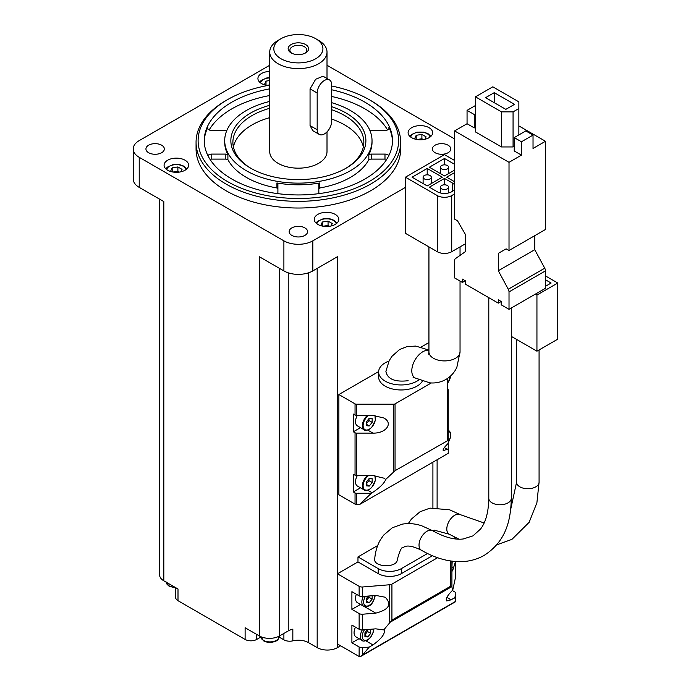 <?xml version="1.0" encoding="UTF-8"?>
<svg xmlns="http://www.w3.org/2000/svg" width="691" height="691" viewBox="0 0 691 691"><rect width="100%" height="100%" fill="white"/><g stroke="black" fill="none" stroke-linecap="round" stroke-linejoin="round"><path stroke-width="1.04" d="M454.618 130.919L454.618 219.125L457.511 220.792L465.319 234.327L465.319 251.697L455.36 258.693A4.094 2.367 -120 0 0 454.618 260.507L454.618 277.929L462.426 282.438L465.319 280.771L465.319 284.113L498.306 303.15L501.2 301.483L501.2 304.826L509.017 309.335L509.017 291.913A4.094 2.367 -120 0 0 508.274 289.244L498.306 270.742L498.306 253.372L506.123 248.864L509.017 250.531L509.017 162.325L454.618 130.919L467.056 123.732L474.294 127.913L475.451 127.239M509.017 162.325L521.455 155.138L514.225 150.966L514.225 137.595L521.455 141.776L533.029 135.091L533.029 148.461L545.475 141.275L518.855 125.909M475.451 96.835L501.493 111.873L513.067 111.873L518.855 108.53L518.855 101.845L492.813 86.816L475.451 96.835L475.451 131.921L501.493 146.95L513.067 146.95L514.225 146.285M427.202 185.922L442.318 177.19L427.202 168.466L412.078 177.19L427.202 185.922M454.618 164.328L444.486 158.481L429.37 167.213L444.486 175.937L454.618 170.09M454.618 160.485L444.486 154.637L405.427 177.19L437.256 195.57A10.227 5.908 0 0 0 451.724 195.57L454.618 193.895M454.618 172.595L446.662 177.19L454.548 181.742A10.227 5.908 0 0 0 454.618 181.785M454.618 184.946A10.227 5.908 0 0 0 452.372 182.994L444.486 178.442L429.37 187.175L437.256 191.727A10.227 5.908 0 0 0 451.724 191.727L452.372 191.347A10.227 5.908 0 0 0 454.618 189.403M362.602 647.631L369.236 647.087L362.602 654.93L362.602 647.631A4.094 2.367 180 0 1 359.13 646.966L351.9 642.785L351.9 625.079L359.13 629.259A4.094 2.367 0 0 0 362.602 629.924L362.602 614.221L375.766 613.133C388.912 609.738 392.073 604.444 385.258 597.24L375.766 595.426L362.602 596.514L362.602 586.987L389.612 584.759A4.094 2.367 0 0 0 391.927 584.094L437.602 557.723M363.328 596.454A9.208 5.312 -60 0 0 363.751 606.301C364.131 607.13 365.876 606.992 368.994 605.912C371.413 605.23 373.494 601.809 375.222 595.642L373.805 600.004M378.633 371.585L338.875 394.535L338.875 494.773L355.044 504.11A2.047 1.183 0 0 0 356.487 504.456L356.487 493.262A2.047 1.183 180 0 1 355.044 492.916L353.343 491.932L353.343 474.225L355.044 475.209A2.047 1.183 0 0 0 356.487 475.555L356.487 433.119A2.047 1.183 180 0 1 355.044 432.773L353.343 431.789L353.343 414.082L355.044 415.066A2.047 1.183 0 0 0 356.487 415.412L356.487 404.218L393.602 404.218A2.047 1.183 0 0 0 395.045 403.872L431.288 382.952M356.487 493.262L371.326 493.262L359.674 504.456L356.487 504.456M338.875 394.535L355.044 403.872A2.047 1.183 0 0 0 356.487 404.218M448.234 422.581L448.234 389.681M359.674 504.456L448.234 453.322L448.234 393.352M448.234 432.117L448.234 440.314L395.045 470.692L395.045 403.872M377.675 545.545L357.973 556.92L357.973 561.93L337.433 573.789L359.13 586.322A4.094 2.367 0 0 0 362.602 586.987M269.723 65.265L139.219 140.61A20.462 11.816 0 0 0 133.225 148.962A20.462 11.816 0 0 0 139.219 157.315L283.897 240.839A20.462 11.816 0 0 0 312.833 240.839L405.427 187.382M453.313 159.733L454.618 158.982M283.897 633.431L283.897 639.823A8.188 4.725 0 0 0 292.837 640.842A14.321 8.266 0 0 1 308.497 642.621L317.178 647.631A14.321 8.266 0 0 0 337.433 647.631L337.433 256.715L312.833 270.915A20.462 11.816 0 0 1 283.897 270.915L259.306 256.715L259.306 635.936A14.321 8.266 0 0 0 279.561 635.936L279.561 268.41M428.938 342.537L421.139 347.046M362.602 614.221A4.094 2.367 180 0 1 359.13 613.548L351.9 609.376L351.9 591.669L359.13 595.841A4.094 2.367 0 0 0 362.602 596.514M361.367 656.087L455.732 601.611L454.825 597.672L451.093 599.823L446.68 600.945C445.332 599.106 447.353 595.487 452.752 590.088L455.775 576.13A4.094 2.367 0 0 0 455.818 575.793A4.094 2.367 0 0 0 455.775 575.465M452.251 561.204C451.81 566.905 451.905 570.144 452.536 570.913L455.507 561.524M454.393 538.79L454.782 537.209M452.752 590.088L451.914 587.03L451.914 561.161M357.973 561.93L378.227 573.625A16.368 9.449 0 0 0 401.376 573.625L432.393 555.719M455.818 601.429L455.818 593.509A4.094 2.367 180 0 0 454.618 591.833L452.311 590.503M337.433 643.96L358.707 656.243A4.094 2.367 -120 0 0 359.13 656.45L361.263 656.156L362.602 654.93M362.602 629.924L375.766 628.836L383.755 629.916L391.927 620.129L391.927 584.094M450.757 560.997L450.757 586.158L451.914 587.03M337.433 647.631L340.611 645.791M318.62 40.372L315.727 38.705A24.556 14.174 180 0 1 315.727 58.752A24.556 14.174 180 0 1 281.004 58.752A24.556 14.174 180 0 1 281.004 38.705A24.556 14.174 180 0 1 315.727 38.705L318.62 40.372A28.642 16.541 180 0 1 327.007 52.067A28.642 16.541 180 0 1 298.365 68.608A28.642 16.541 180 0 1 269.723 52.067L269.723 151.631A28.642 16.541 0 0 0 278.11 163.326A28.642 16.541 0 0 0 309.326 166.911A28.642 16.541 0 0 0 327.007 151.631L327.007 131.86M269.723 52.067A28.642 16.541 180 0 1 278.11 40.372L281.004 38.705M329.521 79.957L323.077 76.243L315.657 79.249L310.052 88.88L310.052 125.632L312.85 130.711L319.294 134.434A10.227 5.908 120 0 0 327.18 131.687A10.227 5.908 120 0 0 331.645 121.4L331.645 84.639A10.227 5.908 120 0 0 329.521 79.957A10.227 5.908 120 0 0 321.643 82.704A10.227 5.908 120 0 0 317.178 93L317.178 129.753A10.227 5.908 120 0 0 319.294 134.434M454.618 138.934L327.007 65.265M175.6 587.618L175.6 597.352A8.188 4.725 0 0 0 178.002 600.695L245.115 639.443A8.188 4.725 0 0 0 256.689 639.443L260.792 637.076M245.115 639.443L245.115 627.748L259.306 635.936M159.621 199.163L159.621 574.964A14.321 8.266 0 0 0 163.819 580.811L163.819 201.582L139.219 187.382A20.462 11.816 0 0 1 133.225 179.029L133.225 148.962M163.819 580.811L178.002 589L178.002 600.695M277.255 193.558A4.094 2.367 0 0 0 277.903 192.288L277.903 184.497A4.094 2.367 0 0 0 276.927 182.96L276.927 187.978A4.094 2.367 180 0 1 277.903 189.507M276.927 187.978A73.661 42.522 180 0 1 227.9 159.664A4.094 2.367 180 0 0 225.24 159.103L211.757 159.103A4.094 2.367 180 0 0 210.012 159.327M331.645 96.464A94.114 54.339 180 0 1 364.917 108.867A94.114 54.339 180 0 1 387.556 129.943M209.174 129.943A94.114 54.339 180 0 1 269.723 95.531M283.897 639.823L279.147 637.076M304.878 227.892A9.208 5.312 180 0 1 307.573 231.649A9.208 5.312 180 0 1 298.365 236.97A9.208 5.312 180 0 1 289.158 231.649A9.208 5.312 180 0 1 294.841 226.743A9.208 5.312 180 0 1 304.878 227.892M161.651 145.205A9.208 5.312 180 0 1 164.354 148.962A9.208 5.312 180 0 1 155.147 154.274A9.208 5.312 180 0 1 145.939 148.962A9.208 5.312 180 0 1 151.623 144.048A9.208 5.312 180 0 1 161.651 145.205M448.096 145.205A9.208 5.312 180 0 1 450.8 148.962A9.208 5.312 180 0 1 441.592 154.274A9.208 5.312 180 0 1 432.385 148.962A9.208 5.312 180 0 1 438.068 144.048A9.208 5.312 180 0 1 448.096 145.205M267.832 85.477A12.274 7.091 180 0 1 257.924 78.524A12.274 7.091 180 0 1 269.723 71.441M429.051 127.688A12.274 7.091 180 0 1 432.652 132.698A12.274 7.091 180 0 1 420.378 139.789A12.274 7.091 180 0 1 408.096 132.698A12.274 7.091 180 0 1 415.68 126.151A12.274 7.091 180 0 1 429.051 127.688M185.041 160.208A12.274 7.091 180 0 1 188.634 165.227A12.274 7.091 180 0 1 176.36 172.309A12.274 7.091 180 0 1 164.078 165.227A12.274 7.091 180 0 1 171.662 158.68A12.274 7.091 180 0 1 185.041 160.208M335.213 214.391A12.274 7.091 180 0 1 338.806 219.401A12.274 7.091 180 0 1 326.532 226.493A12.274 7.091 180 0 1 314.258 219.401A12.274 7.091 180 0 1 321.833 212.854A12.274 7.091 180 0 1 335.213 214.391M196.063 142.277L196.063 148.962A102.303 59.063 0 0 0 226.026 190.725A102.303 59.063 0 0 0 337.519 203.525A102.303 59.063 0 0 0 400.668 148.962L400.668 142.277A102.303 59.063 180 0 1 298.365 201.34A102.303 59.063 180 0 1 196.063 142.277A102.303 59.063 180 0 1 226.026 100.515L227.477 99.677A100.255 57.88 180 0 1 269.723 85.14M292.837 640.842L292.837 629.147A14.321 8.266 0 0 0 288.242 630.926L279.561 635.936M331.645 102.665A73.661 42.522 180 0 1 350.449 110.534A73.661 42.522 180 0 1 372.026 140.61A73.661 42.522 180 0 1 298.365 183.132A73.661 42.522 180 0 1 224.705 140.61A73.661 42.522 180 0 1 269.723 101.43M331.645 106.69A67.519 38.981 180 0 1 346.113 113.048A67.519 38.981 180 0 1 346.113 168.172A67.519 38.981 180 0 1 250.626 168.172A67.519 38.981 180 0 1 269.723 105.308M388.817 155.63A4.094 2.367 0 0 0 384.982 154.093L371.49 154.093A4.094 2.367 0 0 0 368.83 154.654L368.83 159.664A73.661 42.522 180 0 1 319.803 187.978L319.803 182.96A4.094 2.367 0 0 0 318.827 184.497L318.827 192.288A4.094 2.367 0 0 0 319.475 193.558M368.83 154.654A73.661 42.522 0 0 0 372.026 142.277L372.026 140.61M224.705 140.61L224.705 142.277A73.661 42.522 0 0 0 227.9 154.654L227.9 159.664M276.927 182.96A73.661 42.522 0 0 0 319.803 182.96M384.982 154.093L384.982 159.103A4.094 2.367 180 0 1 386.718 159.327M384.982 159.103L371.49 159.103A4.094 2.367 180 0 0 368.83 159.664M318.827 189.507A4.094 2.367 180 0 1 319.803 187.978M331.645 89.778A94.114 54.339 180 0 1 364.917 102.182A94.114 54.339 180 0 1 392.488 140.61A94.114 54.339 180 0 1 298.365 194.948A94.114 54.339 180 0 1 204.251 140.61A94.114 54.339 180 0 1 269.723 88.845M226.924 130.254A4.094 2.367 0 0 1 225.24 130.469L211.757 130.469A4.094 2.367 0 0 1 207.663 128.103A4.094 2.367 0 0 1 207.818 127.455A94.114 54.339 0 0 0 204.26 141.439M392.471 141.439A94.114 54.339 0 0 0 388.912 127.455L388.912 128.751M331.645 86.004A100.255 57.88 180 0 1 369.262 99.677L369.262 99.677A100.255 57.88 180 0 1 369.253 181.534A100.255 57.88 180 0 1 227.477 181.534A100.255 57.88 180 0 1 227.477 99.677M370.704 100.515L369.262 99.677L370.704 100.515A102.303 59.063 180 0 1 400.668 142.277M331.645 109.722A65.472 37.798 180 0 1 344.662 115.552A65.472 37.798 180 0 1 363.837 142.277A65.472 37.798 180 0 1 345.379 168.587M251.36 168.587A65.472 37.798 180 0 1 232.893 142.277A65.472 37.798 180 0 1 269.723 108.288M331.645 119.077A65.472 37.798 180 0 1 344.662 124.907A65.472 37.798 180 0 1 363.336 146.958M233.394 146.958A65.472 37.798 180 0 1 269.723 117.643M331.101 225.983L332.241 223.53L328.061 221.12L322.36 222.001L320.831 225.292L322.049 226M180.93 171.8L182.061 169.355L177.889 166.946L172.18 167.827L170.651 171.118L171.869 171.817M424.939 139.28L426.079 136.827L421.899 134.417L416.198 135.298L414.669 138.589L415.887 139.297M269.723 80.545L266.018 81.123L264.489 84.414L265.707 85.114M329.477 226.285L328.061 225.465L328.061 221.12M322.36 226.069L322.36 222.001M328.061 225.465L323.172 226.216M266.018 85.183L266.018 81.123M269.723 84.889L266.838 85.338M423.324 139.582L421.899 138.761L421.899 134.417M416.198 139.366L416.198 135.298M421.899 138.761L417.019 139.513M179.306 172.102L177.889 171.282L177.889 166.946M172.18 171.886L172.18 167.827M177.889 171.282L173 172.042M369.806 130.254A4.094 2.367 0 0 0 371.49 130.469L384.982 130.469A4.094 2.367 0 0 0 389.068 128.103A4.094 2.367 0 0 0 388.912 127.455M227.9 154.654A4.094 2.367 0 0 0 225.24 154.093L211.757 154.093A4.094 2.367 0 0 0 207.913 155.63M305.603 44.552A10.227 5.908 180 0 1 305.603 52.905A10.227 5.908 180 0 1 291.136 52.905A10.227 5.908 180 0 1 291.136 44.552A10.227 5.908 180 0 1 305.603 44.552M291.818 53.267A8.456 4.88 180 0 1 289.909 50.175A8.456 4.88 180 0 1 295.126 45.658A8.456 4.88 180 0 1 304.351 46.72A8.456 4.88 180 0 1 306.821 50.175A8.456 4.88 180 0 1 304.912 53.267M455.818 593.509A4.094 2.367 180 0 1 455.775 593.837L454.825 597.672M383.755 629.916L384.282 630.088C385.155 633.854 381.38 638.804 372.967 644.928L369.236 647.087M357.973 556.92L378.227 568.615A16.368 9.449 0 0 0 401.376 568.615L427.539 553.508M374.721 559.045C373.295 567.302 396.954 568.218 397.239 559.865C399.709 550.667 401.765 546.495 403.406 547.35C404.321 547.22 406.913 543.109 421.355 550.209C434.682 557.957 447.837 561.774 460.819 561.662C469.284 561.498 477.066 559.408 484.158 555.391C505.657 541.519 510.822 521.221 511.297 498.28A11.255 6.495 0 0 1 504.352 504.283A11.255 6.495 0 0 1 492.087 502.875A11.255 6.495 0 0 1 488.796 498.28L488.796 297.657M351.9 609.376L360.486 604.418M356.357 594.243A9.208 5.312 120 0 0 357.42 602.647L363.751 606.301M351.9 642.785L359.035 638.665M362.291 629.942A9.208 5.312 -60 0 0 362.3 640.548L355.977 636.895A9.208 5.312 -60 0 1 355.494 627.16M395.045 470.692L385.708 479.442L383.851 478.146L373.002 475.555L356.487 475.555M356.487 433.119L373.002 433.119C386.122 433.464 393.55 423.117 383.851 418.003L373.002 415.412L356.487 415.412M388.998 361.056A22.466 12.974 0 0 0 378.625 371.983L378.625 376.992A22.466 12.974 0 0 0 392.488 388.981A22.466 12.974 0 0 0 416.975 386.165A22.466 12.974 0 0 0 422.305 381.251M378.625 371.983A22.466 12.974 0 0 0 392.488 383.971A22.466 12.974 0 0 0 416.975 381.156A22.466 12.974 0 0 0 418.876 379.912M428.938 350.104L415.766 346.079L406.973 346.632L399.579 349.534L391.84 356.418L389.137 360.771L385.906 371.413C387.461 379.152 394.872 382.244 408.139 380.706M385.708 479.442C384.395 483.182 379.886 487.63 372.164 492.778L371.326 493.262M448.234 448.856L443.32 450.653C442.525 449.729 444.158 447.284 448.234 443.337M353.343 431.789L360.486 427.669M368.899 429.413A9.208 5.312 -60 0 1 364.295 429.862L357.42 425.898A9.208 5.312 -60 0 1 357.342 415.412M353.343 491.932L360.486 487.811M368.899 489.556A9.208 5.312 -60 0 1 364.295 490.005L357.42 486.041A9.208 5.312 -60 0 1 357.342 475.555M369.262 418.245L366.368 421.847L366.368 425.699L369.262 425.958L372.155 422.356L372.155 418.504L369.262 418.245M366.368 423.764L368.968 420.525L368.968 418.608M368.968 420.525L372.155 422.356M366.368 424.291L369.262 425.958M369.262 478.388L366.368 481.981L366.368 485.842L369.262 486.101L372.155 482.499L372.155 478.647L369.262 478.388M366.368 483.907L368.968 480.668L368.968 478.742M368.968 480.668L372.155 482.499M366.368 484.434L369.262 486.101M368.424 596.031L366.368 598.596L366.368 602.448L369.262 602.707L372.155 599.106L372.155 595.728M367.595 629.51L364.917 632.844L364.917 636.696L367.811 636.955L370.704 633.353L370.704 629.501L369.288 629.371M366.368 600.514L368.968 597.274L368.968 595.988M368.968 597.274L372.155 599.106M366.368 601.04L369.262 602.707M364.917 634.761L367.526 631.522L367.526 629.596M367.526 631.522L370.704 633.353M364.917 635.288L367.811 636.955M405.427 177.19L405.427 233.325L437.256 251.697A10.227 5.908 0 0 0 451.724 251.697L465.319 243.845M444.486 164.847L444.486 158.481M441.592 168.88A4.094 2.367 0 0 0 446.058 169.399A4.094 2.367 0 0 0 448.58 167.213A4.094 2.367 0 0 0 444.486 164.847A4.094 2.367 0 0 0 440.4 167.213A4.094 2.367 0 0 0 441.592 168.88M427.202 174.832L427.202 168.466M424.309 178.865A4.094 2.367 0 0 0 428.765 179.375A4.094 2.367 0 0 0 431.296 177.198A4.094 2.367 0 0 0 427.202 174.832A4.094 2.367 0 0 0 423.108 177.198A4.094 2.367 0 0 0 424.309 178.865M444.486 178.442L444.486 184.808M441.592 188.842A4.094 2.367 0 0 0 446.058 189.351A4.094 2.367 0 0 0 448.58 187.175A4.094 2.367 0 0 0 444.486 184.808A4.094 2.367 0 0 0 440.4 187.175A4.094 2.367 0 0 0 441.592 188.842M535.344 294.133L536.942 295.048L557.775 283.025L545.475 275.925M557.775 283.025L557.775 339.16L536.942 351.183L511.297 336.379M536.942 295.048L536.942 351.183M545.475 286.281L551.116 283.025L545.475 279.769M475.451 105.524L467.056 110.37L467.056 123.732M462.426 282.438L462.426 279.095L465.319 280.771M498.306 303.15L498.306 299.816L501.2 301.483M509.017 309.335L545.475 288.285L545.475 270.863A4.094 2.367 -120 0 0 544.733 268.194L534.765 249.693L534.765 235.666M498.306 270.742L534.765 249.693M498.306 253.372L506.123 248.864M509.017 250.531L545.475 229.481L545.475 141.275M521.455 141.776L521.455 155.138M533.029 135.091L525.799 130.919L514.225 137.595M467.056 110.37L474.294 114.542L475.451 113.877M474.294 114.542L474.294 127.913M518.855 108.53L518.855 134.926M501.493 111.873L501.493 146.95M513.067 111.873L513.067 146.95M494.255 92.663L485.574 97.673L505.829 109.368L514.51 104.358L494.255 92.663L494.255 102.683M516.574 339.428L516.574 482.24A11.255 6.495 0 0 0 519.865 486.835A11.255 6.495 0 0 0 532.13 488.243A11.255 6.495 0 0 0 539.075 482.24L539.075 349.948M428.938 246.903L428.938 351.935A15.547 8.974 0 0 0 433.49 358.284A15.547 8.974 0 0 0 450.437 360.227A15.547 8.974 0 0 0 460.042 351.935L460.042 281.056M364.528 606.646L375.766 613.133M355.044 475.209L355.044 432.773M355.044 415.066L355.044 403.872M432.911 507.712L432.911 462.167M312.833 240.839L312.833 270.915M359.13 629.259L359.13 613.548M359.13 595.841L359.13 586.322M455.775 576.13L455.775 561.541M455.775 538.954L455.775 537.693M359.13 656.45L359.13 646.966M389.612 622.997L389.612 584.759M283.897 240.839L283.897 270.915M139.219 157.315L139.219 187.382M288.242 630.926L288.242 272.824M308.497 642.621L308.497 272.824M317.178 647.631L317.178 268.41M207.818 127.455L207.818 128.751M316.875 223.78A9.717 5.614 180 0 1 323.328 219.116A9.717 5.614 180 0 1 333.408 220.446A9.717 5.614 180 0 1 336.189 223.78M166.704 169.597A9.717 5.614 180 0 1 173.156 164.942A9.717 5.614 180 0 1 183.227 166.272A9.717 5.614 180 0 1 186.017 169.597M410.722 137.077A9.717 5.614 180 0 1 417.174 132.413A9.717 5.614 180 0 1 427.245 133.743A9.717 5.614 180 0 1 430.027 137.077M260.542 82.894A9.717 5.614 180 0 1 269.723 77.928M371.49 154.093L371.49 159.103M225.24 154.093L225.24 159.103M211.757 154.093L211.757 159.103M256.689 634.433L256.689 639.443M260.766 636.67A9.208 5.312 0 0 0 263.461 640.341A9.208 5.312 0 0 0 273.489 641.49A9.208 5.312 0 0 0 279.173 636.584L277.981 639.52C279.129 639.892 270.846 644.694 263.72 640.928L260.757 636.584M166.16 582.159A9.208 5.312 0 0 0 168.846 585.718A9.208 5.312 0 0 0 175.013 587.272M317.178 93L310.052 88.88M317.178 129.753L310.052 125.632M455.775 601.135L455.775 593.837M450.757 586.158L391.927 620.129M451.689 586.702L390.484 622.038M455.801 601.265L362.378 655.198M378.227 568.615L378.227 573.625M401.376 568.615L401.376 573.625M451.974 566.922L453.892 568.028M446.878 597.387L451.093 599.823M365.928 640.859L372.967 644.928M355.044 504.11L355.044 492.916M393.602 471.858L393.602 404.218M447.638 440.331L447.638 378.357M444.33 447.569L447.397 449.34M367.733 430.078L373.002 433.119M367.733 490.221L372.164 492.778M374.565 415.455A8.698 5.018 -60 0 1 374.591 422.555A8.698 5.018 -60 0 1 369.262 429.206A8.698 5.018 -60 0 1 363.12 426.019A8.698 5.018 -60 0 1 368.614 415.412M374.945 415.481L375.343 420.361L371.732 427.323L369.149 429.439C366.29 430.493 364.667 430.631 364.295 429.862A9.208 5.312 -60 0 1 362.637 423.436A9.208 5.312 -60 0 1 367.431 415.412M374.876 415.481A9.208 5.312 -60 0 1 375.403 418.349M450.592 375.99A8.698 5.018 -60 0 1 448.234 382.132M448.234 431.02A8.698 5.018 -60 0 1 448.234 442.275M448.234 430.398A9.208 5.312 -60 0 1 448.735 430.623A9.208 5.312 -60 0 1 450.636 435.054M374.565 475.598A8.698 5.018 -60 0 1 374.591 482.698A8.698 5.018 -60 0 1 369.262 489.34A8.698 5.018 -60 0 1 363.12 486.162A8.698 5.018 -60 0 1 368.614 475.555M374.945 475.624L375.343 480.504L371.732 487.466L369.149 489.573C366.29 490.627 364.667 490.774 364.295 490.005A9.208 5.312 -60 0 1 362.637 483.57A9.208 5.312 -60 0 1 367.431 475.555M374.876 475.615A9.208 5.312 -60 0 1 375.403 478.492M374.859 595.504A7.929 4.578 -60 0 1 369.262 605.325A7.929 4.578 -60 0 1 364.036 604.219A7.929 4.578 -60 0 1 365.461 596.273M373.365 629.035A7.929 4.578 -60 0 1 367.811 639.572A7.929 4.578 -60 0 1 362.481 638.182A7.929 4.578 -60 0 1 364.511 629.769M428.938 350.389A15.547 8.974 120 0 0 417.632 356.236A15.547 8.974 120 0 0 411.793 370.817A15.547 8.974 120 0 0 415.015 377.934L429.845 382.857C435.52 383.384 440.858 382.261 445.842 379.489C450.774 376.569 454.445 372.509 456.855 367.31L460.042 351.935M374.712 559.045C375.273 551.954 377.148 545.579 380.309 539.947L383.652 535.11L392.298 527.777L402.248 524.158C408.701 523.044 415.256 523.614 421.933 525.868L432.609 530.714A11.255 6.495 120 0 0 431.84 530.377A11.255 6.495 120 0 0 423.471 534.247A11.255 6.495 120 0 0 419.022 545.061A11.255 6.495 120 0 0 421.355 550.209M408.269 523.588L411.43 519.071L420.076 511.737L430.027 508.118L449.711 509.828L460.387 514.683A11.255 6.495 120 0 0 459.619 514.346A11.255 6.495 120 0 0 451.249 518.207A11.255 6.495 120 0 0 446.801 529.021A11.255 6.495 120 0 0 449.133 534.169L458.954 539.161M437.256 195.57L437.256 251.697M451.724 195.57L451.724 251.697M452.372 182.994L452.372 191.347M509.017 291.913L545.475 270.863M508.274 289.244L544.733 268.194M511.297 308.013L511.297 498.28M460.042 246.903L460.042 255.411M455.818 575.793L455.818 561.55M455.818 538.963L455.818 537.71M327.007 52.067L327.007 78.506M437.109 507.565L437.109 459.748M337.044 223.063L334.176 220.369L330.099 218.874L322.956 218.883L317.48 221.362L316.02 223.063M186.872 168.88L183.996 166.194L179.928 164.7L172.776 164.7L167.308 167.179L165.849 168.88M430.89 136.36L428.014 133.665L423.946 132.171L416.794 132.18L411.326 134.659L409.858 136.36M269.723 77.642L266.622 77.997L261.146 80.476L259.686 82.177M279.173 636.584L279.173 636.152M175.6 587.816L169.114 586.305L166.151 581.96M448.234 382.304L450.739 375.852M448.234 442.439L450.575 437.066L450.636 433.525L449.763 431.538L448.234 430.338M362.3 640.548C362.689 641.378 364.433 641.239 367.543 640.16L370.609 637.482L373.537 631.574L373.788 629M412.942 377.053L415.015 377.934M428.67 354.172L428.938 351.935M432.609 530.714C444.529 537.33 454.756 540.077 463.29 538.963L472.964 535.87L480.521 529.073C485.799 522.241 488.554 511.979 488.796 498.28M432.54 530.671L434.38 530.204L449.133 534.169M496.734 544.836L511.936 539.36L529.159 522.31L536.898 502.737L539.075 482.24M460.387 514.683L484.115 522.975M510.709 509.284L516.574 482.24M448.58 173.579L448.58 167.213M440.4 173.579L440.4 167.213M431.296 183.556L431.296 177.198M423.108 183.556L423.108 177.198M440.4 187.175L440.4 192.962M448.58 187.175L448.58 192.962"/></g></svg>

